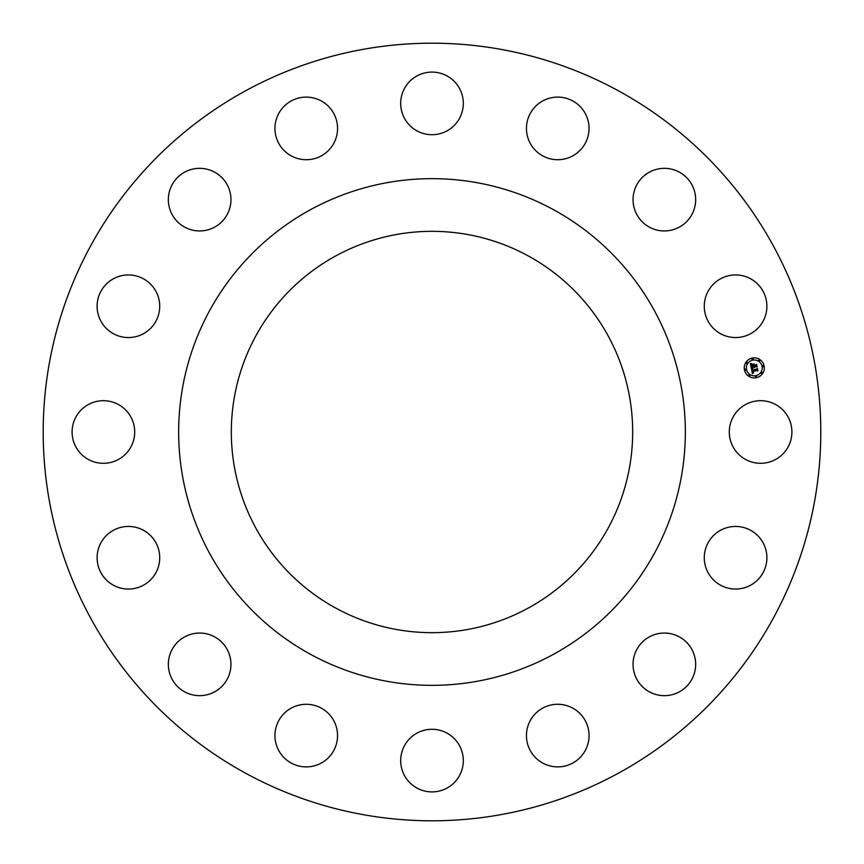 <?xml version="1.0" encoding="UTF-8"?>
<svg xmlns="http://www.w3.org/2000/svg" width="864" height="864" viewBox="0 0 864 864"><rect width="100%" height="100%" fill="white"/><g stroke="black" fill="none" stroke-linecap="round" stroke-linejoin="round"><path stroke-width="1.3" d="M733.126 447.012A31.309 31.309 0 0 0 775.602 459.475A31.309 31.309 0 0 0 788.076 416.988A31.309 31.309 0 0 0 745.589 404.525A31.309 31.309 0 0 0 733.126 447.012M618.397 90.796A388.8 388.8 0 0 1 773.204 618.397A388.8 388.8 0 0 1 245.603 773.204A388.8 388.8 0 0 1 90.796 245.603A388.8 388.8 0 0 1 618.397 90.796M704.462 561.103A31.309 31.309 0 0 1 732.229 526.63A31.309 31.309 0 0 1 766.714 554.396A31.309 31.309 0 0 1 738.936 588.87A31.309 31.309 0 0 1 704.462 561.103M634.316 655.538A31.309 31.309 0 0 1 673.164 634.316A31.309 31.309 0 0 1 694.397 673.164A31.309 31.309 0 0 1 655.538 694.397A31.309 31.309 0 0 1 634.316 655.538M533.369 715.943A31.309 31.309 0 0 1 577.39 711.202A31.309 31.309 0 0 1 582.131 755.222A31.309 31.309 0 0 1 538.11 759.964A31.309 31.309 0 0 1 533.369 715.943M416.988 733.126A31.309 31.309 0 0 1 459.475 745.589A31.309 31.309 0 0 1 447.012 788.076A31.309 31.309 0 0 1 404.525 775.602A31.309 31.309 0 0 1 416.988 733.126M302.897 704.462A31.309 31.309 0 0 1 337.37 732.229A31.309 31.309 0 0 1 309.604 766.714A31.309 31.309 0 0 1 275.13 738.936A31.309 31.309 0 0 1 302.897 704.462M208.462 634.316A31.309 31.309 0 0 1 229.684 673.164A31.309 31.309 0 0 1 190.836 694.397A31.309 31.309 0 0 1 169.603 655.538A31.309 31.309 0 0 1 208.462 634.316M148.057 533.369A31.309 31.309 0 0 1 152.798 577.39A31.309 31.309 0 0 1 108.778 582.131A31.309 31.309 0 0 1 104.036 538.11A31.309 31.309 0 0 1 148.057 533.369M130.874 416.988A31.309 31.309 0 0 1 118.411 459.475A31.309 31.309 0 0 1 75.924 447.012A31.309 31.309 0 0 1 88.398 404.525A31.309 31.309 0 0 1 130.874 416.988M159.538 302.897A31.309 31.309 0 0 1 131.771 337.37A31.309 31.309 0 0 1 97.286 309.604A31.309 31.309 0 0 1 125.064 275.13A31.309 31.309 0 0 1 159.538 302.897M229.684 208.462A31.309 31.309 0 0 1 190.836 229.684A31.309 31.309 0 0 1 169.603 190.836A31.309 31.309 0 0 1 208.462 169.603A31.309 31.309 0 0 1 229.684 208.462M330.631 148.057A31.309 31.309 0 0 1 286.61 152.798A31.309 31.309 0 0 1 281.869 108.778A31.309 31.309 0 0 1 325.89 104.036A31.309 31.309 0 0 1 330.631 148.057M447.012 130.874A31.309 31.309 0 0 1 404.525 118.411A31.309 31.309 0 0 1 416.988 75.924A31.309 31.309 0 0 1 459.475 88.398A31.309 31.309 0 0 1 447.012 130.874M561.103 159.538A31.309 31.309 0 0 1 526.63 131.771A31.309 31.309 0 0 1 554.396 97.286A31.309 31.309 0 0 1 588.87 125.064A31.309 31.309 0 0 1 561.103 159.538M655.538 229.684A31.309 31.309 0 0 1 634.316 190.836A31.309 31.309 0 0 1 673.164 169.603A31.309 31.309 0 0 1 694.397 208.462A31.309 31.309 0 0 1 655.538 229.684M715.943 330.631A31.309 31.309 0 0 1 711.202 286.61A31.309 31.309 0 0 1 755.222 281.869A31.309 31.309 0 0 1 759.964 325.89A31.309 31.309 0 0 1 715.943 330.631M752.328 358.052A10.033 10.033 0 0 1 764.122 365.936A10.033 10.033 0 0 1 756.238 377.73A10.033 10.033 0 0 1 744.444 369.846A10.033 10.033 0 0 1 752.328 358.052M553.457 209.671A253.346 253.346 0 0 1 654.329 553.457A253.346 253.346 0 0 1 310.543 654.329A253.346 253.346 0 0 1 209.671 310.543A253.346 253.346 0 0 1 553.457 209.671M335.794 608.105A200.675 200.675 0 0 1 255.895 335.794A200.675 200.675 0 0 1 528.206 255.895A200.675 200.675 0 0 1 608.105 528.206A200.675 200.675 0 0 1 335.794 608.105M755.827 375.646A7.906 7.906 0 0 0 762.037 366.347A7.906 7.906 0 0 0 752.738 360.137A7.906 7.906 0 0 0 746.528 369.436A7.906 7.906 0 0 0 755.827 375.646M745.61 370.235A0.605 0.605 0 0 0 746.086 369.522A0.605 0.605 0 0 0 745.373 369.047A0.605 0.605 0 0 0 744.887 369.76A0.605 0.605 0 0 0 745.61 370.235M752.652 359.694A0.605 0.605 0 0 0 753.127 358.981A0.605 0.605 0 0 0 752.414 358.495A0.605 0.605 0 0 0 751.939 359.219A0.605 0.605 0 0 0 752.652 359.694M746.95 363.506A0.605 0.605 0 0 0 747.425 362.794A0.605 0.605 0 0 0 746.712 362.318A0.605 0.605 0 0 0 746.226 363.031A0.605 0.605 0 0 0 746.95 363.506M763.204 366.736A0.605 0.605 0 0 0 763.679 366.023A0.605 0.605 0 0 0 762.966 365.548A0.605 0.605 0 0 0 762.491 366.26A0.605 0.605 0 0 0 763.204 366.736M759.391 361.033A0.605 0.605 0 0 0 759.866 360.32A0.605 0.605 0 0 0 759.154 359.834A0.605 0.605 0 0 0 758.668 360.558A0.605 0.605 0 0 0 759.391 361.033M755.914 376.099A0.605 0.605 0 0 0 755.438 376.812A0.605 0.605 0 0 0 756.151 377.287A0.605 0.605 0 0 0 756.626 376.574A0.605 0.605 0 0 0 755.914 376.099M749.185 374.76A0.605 0.605 0 0 0 748.71 375.473A0.605 0.605 0 0 0 749.423 375.948A0.605 0.605 0 0 0 749.898 375.235A0.605 0.605 0 0 0 749.185 374.76M761.627 372.276A0.605 0.605 0 0 0 761.141 373A0.605 0.605 0 0 0 761.864 373.475A0.605 0.605 0 0 0 762.34 372.762A0.605 0.605 0 0 0 761.627 372.276M751.41 368.496L752.771 368.842L752.155 370.537L757.188 369.058L757.588 371.023L756.961 370.516L752.684 371.369L753.613 372.492L752.36 371.434L753.613 372.73L752.404 373.615L751.41 368.496M751.648 368.194L752.922 368.647L751.648 368.194M752.425 369.241L752.447 370.17L756.767 369.306L757.436 368.464L757.879 370.667L757.372 368.723L752.35 370.321L752.425 369.241M750.373 363.614L751.799 364.068L751.334 366.574L753.343 366.163L751.518 366.26L751.518 364.446L751.615 366.131L753.268 365.796L752.274 364.608L754.078 364.252L753.71 366.098L756.324 365.008L756.745 367.114L756.043 366.53L754.196 366.898L754.488 367.524L753.872 366.952L754.294 367.762L753.516 367.027L751.259 368.086L750.373 363.614M750.74 363.323L752.004 363.852L750.74 363.323M754.229 363.895L752.328 364.381L754.229 363.895M753.991 365.656L756.626 364.349L757.112 366.833L756.551 364.608L753.894 365.785L753.818 364.77L753.991 365.656"/></g></svg>
